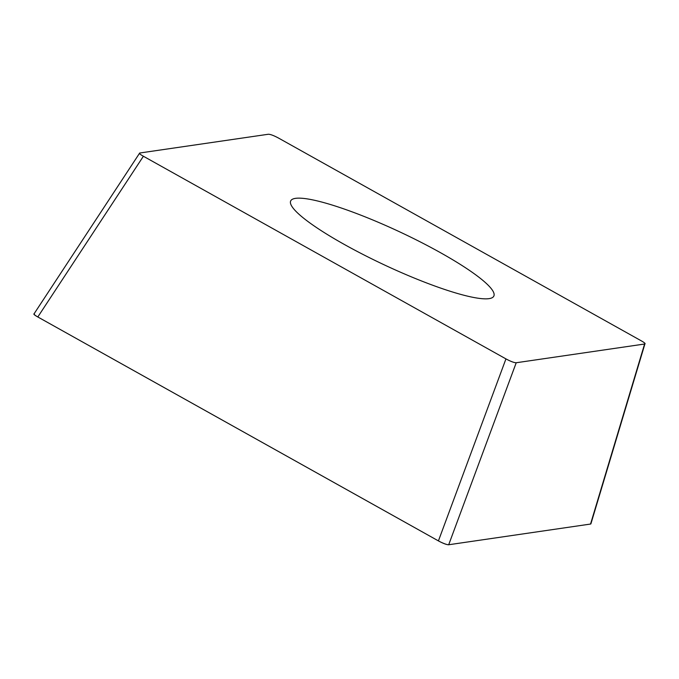 <?xml version="1.0" encoding="UTF-8"?>
<svg xmlns="http://www.w3.org/2000/svg" width="679" height="679" viewBox="0 0 679 679"><rect width="100%" height="100%" fill="white"/><g stroke="black" fill="none" stroke-linecap="round" stroke-linejoin="round"><path stroke-width="1.02" d="M139.535 153.131L139.95 152.979C138.686 153.165 139.84 154.252 143.396 156.246L505.948 358.894C510.718 361.457 514.147 362.739 516.218 362.747L448.7 544.745C446.621 544.745 443.2 543.463 438.422 540.9L37.812 316.974C34.256 314.98 33.101 313.893 34.366 313.715A8.012 1.299 -154.9 0 0 37.854 316.991L438.371 540.866A8.012 1.299 -154.9 0 0 448.717 544.745L590.535 524.052A8.012 1.299 -154.9 0 0 590.738 523.407M448.7 544.745L590.543 524.052L590.993 523.543M139.95 152.979L268.324 134.255C270.395 134.255 273.815 135.537 278.594 138.1L641.146 340.756C644.702 342.742 645.856 343.829 644.592 344.015L645.05 343.812M516.218 362.747L644.592 344.015L590.543 524.052M482.056 298.684A112.162 18.214 25.1 0 0 493.845 296.078A112.162 18.214 25.1 0 0 420.81 242.182A112.162 18.214 25.1 0 0 302.486 198.31A112.162 18.214 25.1 0 0 290.697 200.916A112.162 18.214 25.1 0 0 363.732 254.812A112.162 18.214 25.1 0 0 482.056 298.684M505.948 358.894L438.422 540.9M143.396 156.246L37.812 316.974M139.458 153.378L34.12 313.74M644.999 343.633L590.951 523.67"/></g></svg>
